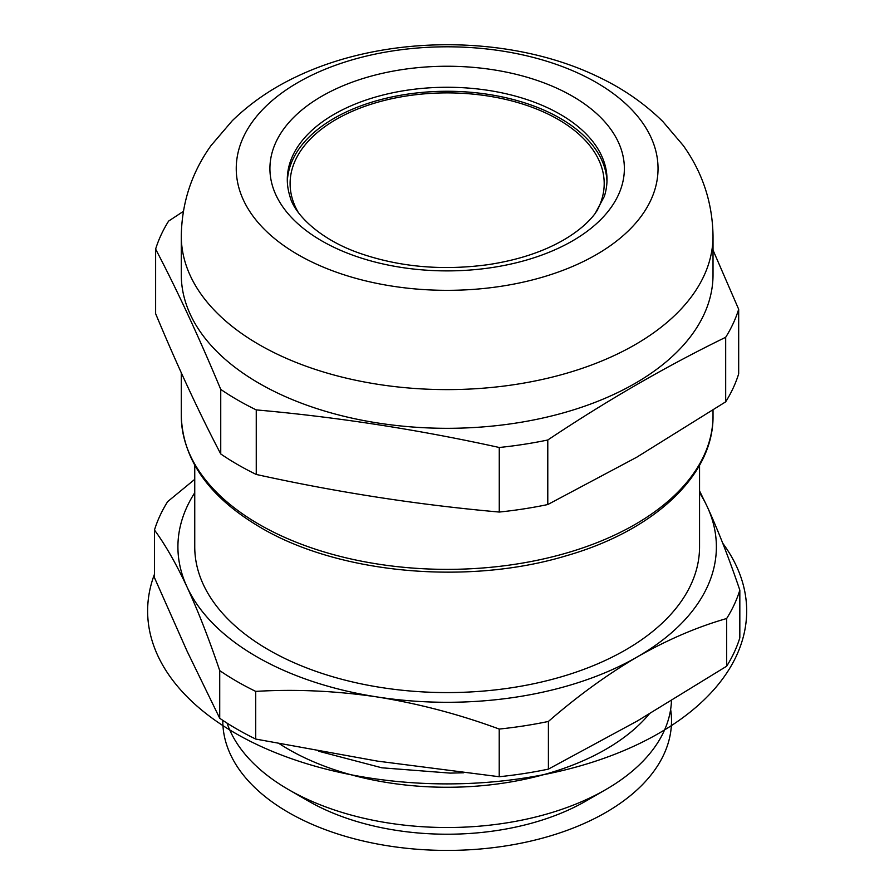 <?xml version="1.0" encoding="UTF-8"?>
<svg xmlns="http://www.w3.org/2000/svg" width="894" height="894" viewBox="0 0 894 894"><rect width="100%" height="100%" fill="white"/><g stroke="black" fill="none" stroke-linecap="round" stroke-linejoin="round"><path stroke-width="1.34" d="M713.021 250.119L738.679 309.268L738.679 373.826A296.149 170.977 180 0 1 725.682 401.831L725.682 337.284C666.388 366.182 607.082 400.423 547.787 439.993A296.149 170.977 180 0 1 499.265 447.492C418.269 429.623 337.262 417.096 256.254 409.899A296.149 170.977 180 0 1 220.74 389.393C199.038 337.295 177.325 290.528 155.623 249.091A296.149 170.977 180 0 1 168.62 221.086L183.359 211.386M547.787 439.993L547.787 504.54L636.729 457.225L725.682 401.831M547.787 504.54A296.149 170.977 180 0 1 499.265 512.05L499.265 447.492M256.254 409.899L256.254 474.457C337.262 492.326 418.269 504.853 499.265 512.05M256.254 474.457A296.149 170.977 180 0 1 220.74 453.951L220.74 389.393M155.623 249.091L155.623 313.649C177.325 365.747 199.038 412.514 220.74 453.951M738.679 309.268A296.149 170.977 180 0 1 725.682 337.284M713.021 236.117L713.021 274.816A265.864 153.5 180 0 1 635.142 383.358A265.864 153.5 180 0 1 345.408 416.626A265.864 153.5 180 0 1 181.292 274.816L181.292 236.117C181.761 202.86 191.662 172.698 210.995 145.621L232.239 120.757C250.834 102.687 272.514 87.869 297.289 76.281C387.393 33.547 511.066 34.832 597.538 76.526C622.47 88.238 644.25 103.257 662.867 121.562L683.161 145.42C702.583 172.531 712.54 202.77 713.021 236.117A265.864 153.5 180 0 1 635.142 344.659A265.864 153.5 180 0 1 345.408 377.927A265.864 153.5 180 0 1 181.292 236.117M287.332 181.56A159.858 92.294 180 0 1 447.156 91.266A159.858 92.294 180 0 1 606.97 181.56M289.98 196.412A159.858 92.294 180 0 1 287.298 179.56A159.858 92.294 180 0 1 447.156 87.266A159.858 92.294 180 0 1 607.004 179.56A159.858 92.294 180 0 1 604.322 196.412L595.214 213.409C588.04 222.975 577.479 231.848 563.499 240.039C542.736 251.963 517.671 260.154 488.292 264.624C442.15 270.893 399.048 267.027 358.997 253.002C316.99 238.273 293.388 211.923 289.98 196.412M596.276 254.667A210.895 121.763 180 0 1 243.436 200.088A210.895 121.763 180 0 1 501.735 50.958A210.895 121.763 180 0 1 596.276 254.667M297.959 211.867A157.053 90.674 180 0 1 290.103 183.549A157.053 90.674 180 0 1 447.156 92.887A157.053 90.674 180 0 1 604.199 183.549A157.053 90.674 180 0 1 596.354 211.867M227.054 723.123A224.36 129.529 0 0 0 288.505 789.581A224.36 129.529 0 0 0 605.797 789.581L605.797 789.581A224.36 129.529 0 0 0 671.461 700.795M585.972 801.024A196.311 113.337 180 0 1 585.961 801.024L605.797 789.581L585.972 801.024A196.311 113.337 180 0 1 308.341 801.024L288.505 789.581M649.133 714.116A224.36 129.529 180 0 1 605.797 749.328A224.36 129.529 180 0 1 279.554 743.842M699.555 465.249L699.555 546.86A252.399 145.722 180 0 1 625.632 649.893A252.399 145.722 180 0 1 350.56 681.485A252.399 145.722 180 0 1 194.747 546.86L194.747 465.249M187.092 651.201L154.472 577.692L154.472 530.019C165.178 544.535 176.051 563.555 187.092 587.09C198.144 611.15 209.017 638.986 219.723 670.601L219.723 718.273L187.092 651.201M699.555 492.762A269.228 155.433 180 0 1 707.21 506.63C718.251 530.69 729.124 558.526 739.83 590.141L739.83 637.813A297.277 171.626 180 0 1 726.654 666.209L637.523 720.877L548.402 769.119A297.277 171.626 180 0 1 499.221 776.73L377.469 761.118L255.718 739.059A297.277 171.626 180 0 1 219.723 718.273M255.718 739.059L255.718 691.386A297.277 171.626 180 0 1 219.723 670.601M154.472 530.019A297.277 171.626 180 0 1 167.647 501.623L194.747 479.34M548.402 769.119L548.402 721.447C577.647 696.013 607.361 674.456 637.523 656.766A269.228 155.433 180 0 0 707.21 506.63L699.555 490.907M739.83 590.141A297.277 171.626 180 0 1 726.654 618.525L726.654 666.209M255.718 691.386C295.679 689.017 336.256 690.894 377.469 696.996C418.683 703.645 459.27 714.328 499.221 729.057L499.221 776.73M194.747 492.762A269.228 155.433 180 0 0 187.092 587.09A269.228 155.433 180 0 0 377.469 696.996A269.228 155.433 180 0 0 637.523 656.766C667.695 639.612 697.409 626.873 726.654 618.525M548.402 721.447A297.277 171.626 180 0 1 499.221 729.057M154.472 574.227A299.524 172.922 0 0 0 235.357 733.248A299.524 172.922 0 0 0 614.759 754.29A299.524 172.922 0 0 0 722.754 543.25M222.796 720.352A224.36 129.529 0 0 0 288.505 812.478A224.36 129.529 0 0 0 542.099 838.248A224.36 129.529 0 0 0 670.634 709.434M635.142 524.409A265.864 153.5 0 0 0 713.021 415.878C713.825 475.116 654.151 530.645 566.383 555.733C467.819 585.626 338.58 573.814 260.556 527.494C209.084 497.098 182.655 459.896 181.292 415.878A265.864 153.5 0 0 0 259.159 524.409A265.864 153.5 0 0 0 635.142 524.409M572.473 240.922A177.235 102.329 180 0 1 275.955 195.048A177.235 102.329 180 0 1 493.019 69.732A177.235 102.329 180 0 1 572.473 240.922M181.292 372.787L181.292 415.878M713.021 410.178L713.021 415.878M463.651 772.785L450.196 773.109L381.85 767.801L318.644 751.228"/></g></svg>

